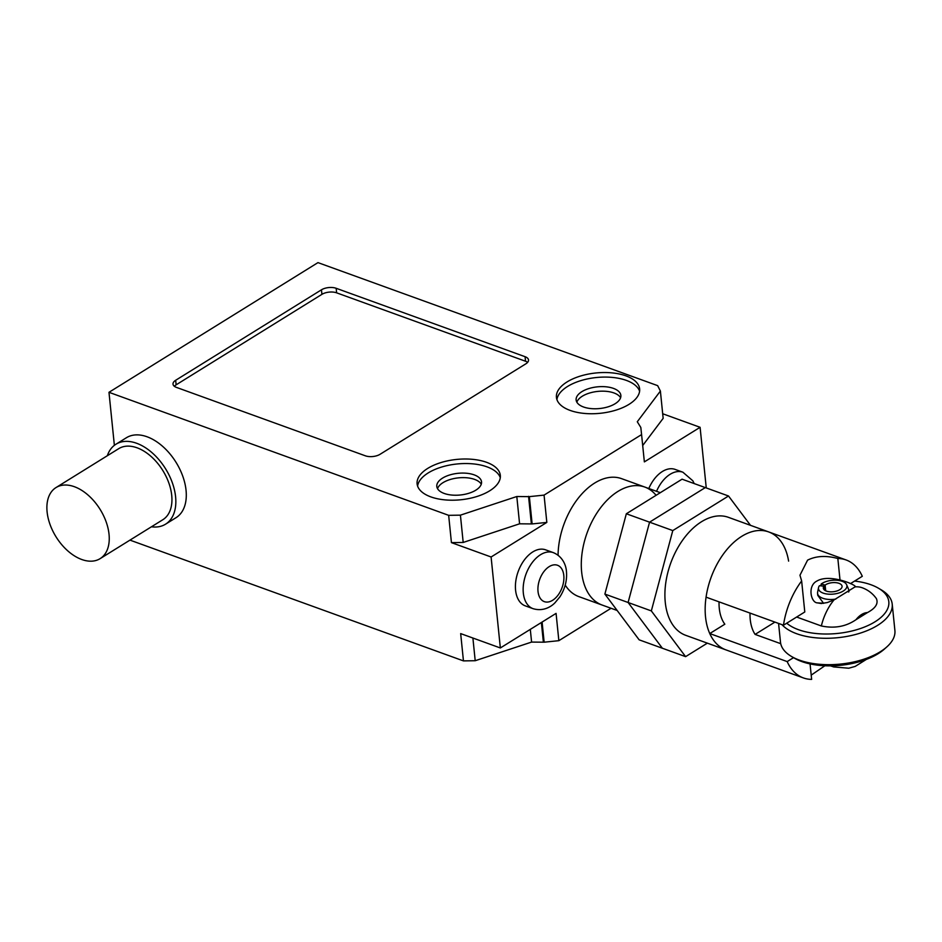 <?xml version="1.0" encoding="UTF-8"?>
<svg xmlns="http://www.w3.org/2000/svg" width="942" height="942" viewBox="0 0 942 942"><rect width="100%" height="100%" fill="white"/><g stroke="black" fill="none" stroke-linecap="round" stroke-linejoin="round"><path stroke-width="1.41" d="M728.519 495.998L682.067 479.184L626.336 513.767L604.882 594.084L639.147 639.83L662.367 648.237L628.102 602.491L649.568 522.174L705.299 487.591L649.568 522.174L628.102 602.491L662.367 648.237L685.599 656.645L651.334 610.911L672.788 530.582L728.519 495.998L750.491 525.33M604.882 594.084L651.334 610.911M626.336 513.767L672.788 530.582M788.607 561.102A62.737 38.657 109.9 0 0 768.672 531.924A62.737 38.657 109.9 0 0 724.009 553.213A62.737 38.657 109.9 0 0 705.523 616.845A62.737 38.657 109.9 0 0 725.952 649.886A62.737 38.657 -70.1 0 1 709.762 633.554L724.834 624.205A42.084 25.94 -70.1 0 1 719.052 601.867M783.485 625.205L804.786 611.982L801.642 580.967A62.737 38.657 109.9 0 0 783.485 625.205L706.064 597.157A62.737 38.657 -70.1 0 1 768.672 531.924L728.425 517.335A62.737 38.657 109.9 0 0 683.751 538.636A62.737 38.657 109.9 0 0 665.264 602.268A62.737 38.657 109.9 0 0 685.694 635.308L803.373 677.922A62.737 38.657 109.9 0 0 811.639 679.382L810.061 663.91M581.65 571.982A62.737 38.657 -70.1 0 1 600.136 508.35A62.737 38.657 -70.1 0 1 644.811 487.061A62.737 38.657 109.9 0 0 600.136 508.35A62.737 38.657 109.9 0 0 581.65 571.982A62.737 38.657 109.9 0 0 602.079 605.023A62.737 38.657 -70.1 0 1 581.65 571.982M707.348 643.151L685.599 656.645M824.886 665.758L811.203 675.131M793.529 657.657L787.182 661.59A62.737 38.657 109.9 0 0 803.373 677.922M787.182 661.59L709.762 633.554M850.508 583.604L862.295 576.292A62.737 38.657 109.9 0 0 846.093 559.96A62.737 38.657 109.9 0 0 837.838 558.512L840.029 580.142M801.642 580.967L799.958 575.232L807.577 560.149C816.055 555.886 826.146 555.344 837.838 558.512M855.042 586.878C858.468 585.936 830.62 573.148 817.138 580.92C807.082 585.653 810.968 602.833 817.373 602.868L821.236 603.516L827.288 602.55L833.988 599.936A42.084 25.94 109.9 0 0 821.353 625.971C834.447 628.691 845.998 626.595 855.995 619.695L867.476 612.571C875.542 608.238 878.509 603.587 876.39 598.606C872.787 593.554 868.088 589.951 862.295 587.784A42.084 25.94 109.9 0 0 855.042 586.878L833.988 599.936M781.99 624.664A57.509 27.883 -5.8 0 0 796.697 633.731A57.509 27.883 -5.8 0 0 859.599 633.33A57.509 27.883 -5.8 0 0 892.215 604.14L894.9 630.528A57.509 27.883 174.2 0 1 886.869 646.871A57.509 27.883 174.2 0 1 799.369 660.118A57.509 27.883 174.2 0 1 791.633 656.55A57.509 27.883 174.2 0 1 780.482 642.15L778.575 623.427M791.633 656.55L794.424 658.175A54.365 26.364 -5.8 0 0 801.736 661.543A54.365 26.364 -5.8 0 0 884.467 649.026L886.869 646.871M854.594 581.073A54.365 26.364 174.2 0 1 870.95 584.746A54.365 26.364 174.2 0 1 878.274 588.114A54.365 26.364 174.2 0 1 871.15 623.993A54.365 26.364 174.2 0 1 798.51 629.703A54.365 26.364 174.2 0 1 786.723 623.192M892.215 604.14A57.509 27.883 -5.8 0 0 881.064 589.739L878.274 588.114M774.925 622.097L755.095 634.402A42.084 25.94 -70.1 0 1 750.02 613.077M780.718 643.68L755.095 634.402M823.591 603.351L817.762 595.332L817.562 593.342A15.684 7.607 174.2 0 1 817.621 592.2L818.539 587.62A14.283 6.924 174.2 0 1 819.469 585.677L823.979 586.195A9.408 4.557 174.2 0 0 823.332 588.161A9.408 4.557 174.2 0 0 833.164 591.753A9.408 4.557 174.2 0 0 842.066 586.265A9.408 4.557 174.2 0 0 835.377 582.615A9.408 4.557 174.2 0 0 825.121 585.1L825.698 590.799M832.069 666.359A14.283 6.924 174.2 0 1 830.467 665.853M824.368 589.951L823.979 586.195M820.906 585.842L821.2 584.005L825.121 585.1M821.2 584.005A14.283 6.924 174.2 0 1 835.742 580.19A14.283 6.924 174.2 0 1 846.646 584.758A14.283 6.924 174.2 0 1 833.399 594.096A14.283 6.924 174.2 0 1 818.539 587.62M835.801 599.077A15.684 7.607 174.2 0 1 817.562 593.342M846.646 584.758L848.471 589.068A15.684 7.607 174.2 0 1 848.766 590.175A15.684 7.607 174.2 0 1 848.507 591.988M796.649 617.034L821.353 625.971M109.036 534.314A41.825 25.952 -121.8 0 0 88.277 495.268A41.825 25.952 -121.8 0 0 56.014 487.567A41.825 25.952 -121.8 0 0 47.1 511.883A41.825 25.952 -121.8 0 0 67.859 550.94A41.825 25.952 -121.8 0 0 100.123 558.641A41.825 25.952 -121.8 0 0 109.036 534.314M56.014 487.567L118.716 448.663A41.825 25.952 58.2 0 1 150.967 456.364A41.825 25.952 58.2 0 1 171.727 495.41A41.825 25.952 58.2 0 1 162.813 519.737L100.123 558.641M151.45 526.79A47.053 29.202 -121.8 0 0 165.568 524.176A47.053 29.202 -121.8 0 0 175.601 496.811A47.053 29.202 -121.8 0 0 152.239 452.878A47.053 29.202 -121.8 0 0 115.96 444.224A47.053 29.202 -121.8 0 0 107.341 455.716M115.96 444.224L126.405 437.736A47.053 29.202 58.2 0 1 162.695 446.402A47.053 29.202 58.2 0 1 186.057 490.335A47.053 29.202 58.2 0 1 176.024 517.688L165.568 524.176M553.319 552.624L545.583 549.822A29.803 18.369 109.9 0 0 524.364 559.937A29.803 18.369 109.9 0 0 515.58 590.163A29.803 18.369 109.9 0 0 525.283 605.859L533.031 608.662A29.803 18.369 -70.1 0 1 523.316 592.965A29.803 18.369 -70.1 0 1 532.1 562.739A29.803 18.369 -70.1 0 1 553.319 552.624C563.175 556.675 566.154 566.095 566.46 571.582C567.178 580.472 564.976 588.927 559.854 596.922L554.968 602.786C551.529 606.377 543.534 611.841 533.031 608.662M648.803 488.509A29.803 18.369 -70.1 0 1 675.155 469.41L682.891 472.213A29.803 18.369 109.9 0 0 656.539 491.312M656.091 495.292A62.737 38.657 109.9 0 0 644.811 487.061L660.318 492.678M558.064 555.203A62.737 38.657 -70.1 0 1 621.579 478.654L644.811 487.061M617.163 610.487L578.859 596.616A62.737 38.657 -70.1 0 1 565.224 585.088M639.606 391.213A41.825 20.277 -5.8 0 0 610.216 377.247A41.825 20.277 -5.8 0 0 567.531 386.479A41.825 20.277 -5.8 0 0 556.922 399.62M629.009 404.353A41.825 20.277 174.2 0 1 570.169 410.429A41.825 20.277 174.2 0 1 556.428 397.371A41.825 20.277 174.2 0 1 567.072 381.922A41.825 20.277 174.2 0 1 611.994 372.879A41.825 20.277 174.2 0 1 639.642 388.916A41.825 20.277 174.2 0 1 629.009 404.353M620.601 397.748A22.478 10.904 -5.8 0 0 613.937 392.944A22.478 10.904 -5.8 0 0 591.529 392.496A22.478 10.904 -5.8 0 0 576.857 402.187M583.522 406.991A22.478 10.904 174.2 0 1 576.127 399.961A22.478 10.904 174.2 0 1 588.891 388.551A22.478 10.904 174.2 0 1 613.477 388.398A22.478 10.904 174.2 0 1 620.86 395.416A22.478 10.904 174.2 0 1 608.108 406.826A22.478 10.904 174.2 0 1 583.522 406.991M500.284 477.676A41.825 20.277 -5.8 0 0 487.038 466.855A41.825 20.277 -5.8 0 0 443.447 466.514A41.825 20.277 -5.8 0 0 417.6 486.072M486.578 462.31A41.825 20.277 174.2 0 1 500.32 475.369A41.825 20.277 174.2 0 1 489.675 490.817A41.825 20.277 174.2 0 1 430.847 496.893A41.825 20.277 174.2 0 1 417.106 483.823A41.825 20.277 174.2 0 1 440.832 462.604A41.825 20.277 174.2 0 1 486.578 462.31M481.268 484.2A22.478 10.904 -5.8 0 0 464.877 477.653A22.478 10.904 -5.8 0 0 442.987 482.669A22.478 10.904 -5.8 0 0 437.535 488.651M442.528 478.124A22.478 10.904 174.2 0 1 466.679 473.261A22.478 10.904 174.2 0 1 481.539 481.88A22.478 10.904 174.2 0 1 475.816 490.181A22.478 10.904 174.2 0 1 451.665 495.045A22.478 10.904 174.2 0 1 436.805 486.425A22.478 10.904 174.2 0 1 442.528 478.124M525.848 363.824L380.062 454.291A10.456 5.063 174.2 0 1 365.355 455.81L176.448 387.397A10.456 5.063 174.2 0 1 173.01 384.136A10.456 5.063 174.2 0 1 175.671 380.274L321.457 289.806A10.456 5.063 174.2 0 1 336.164 288.287L525.071 356.7A10.456 5.063 174.2 0 1 528.509 359.962A10.456 5.063 174.2 0 1 525.848 363.824M527.626 362.352A10.456 5.063 -5.8 0 0 525.53 361.245L336.624 292.832A10.456 5.063 -5.8 0 0 321.917 294.351L176.13 384.819A10.456 5.063 -5.8 0 0 174.364 386.291M317.972 262.618L657.657 385.643L660.389 391.06L637.287 421.745L640.819 427.456L641.584 434.592L544.064 495.115L529.357 496.634L516.805 496.516L460.414 515.156L448.663 515.333L108.978 392.308L317.972 262.618M129.961 540.119L463.452 660.895L460.673 633.601L500.343 647.966L556.074 613.383L558.853 640.678L611.052 608.273M451.43 542.627L463.193 542.451L519.584 523.811L532.124 523.929L546.831 522.41L491.1 556.993L451.43 542.627L448.663 515.333M642.703 445.531L663.156 418.354L660.389 391.06M662.685 413.75L700.094 427.303L644.363 461.886L641.584 434.592M532.124 523.929L529.357 496.634M546.831 522.41L544.064 495.115M531.335 523.634L528.556 496.34M519.584 523.811L516.805 496.516M463.193 542.451L460.414 515.156M706.253 487.932L700.094 427.303M500.343 647.966L491.1 556.993M463.452 660.895L475.204 660.719L531.594 642.079L544.146 642.197L542.097 622.061M544.146 642.197L558.853 640.678M543.346 641.902L541.367 622.509M531.594 642.079L530.299 629.374M475.204 660.719L472.896 638.028M114.371 445.33L108.978 392.308M855.995 619.695A21.171 13.047 -70.1 0 1 867.476 612.571M817.373 602.868L823.214 603.221M831.28 665.841A42.084 25.94 109.9 0 0 833.635 666.924L830.691 665.853M538.023 591.446A19.346 11.916 109.9 0 0 552.624 600.278A19.346 11.916 109.9 0 0 563.799 575.444A19.346 11.916 109.9 0 0 549.21 566.613A19.346 11.916 109.9 0 0 538.023 591.446M525.071 356.7L525.53 361.245M336.164 288.287L336.624 292.832M321.457 289.806L321.917 294.351M175.671 380.274L176.13 384.819M768.672 531.924L846.093 559.96M866.393 659.388L855.23 666.394L848.754 668.219L833.635 666.924M848.766 590.175L848.919 591.729M694.195 483.576L692.865 480.832L682.891 472.213"/></g></svg>

